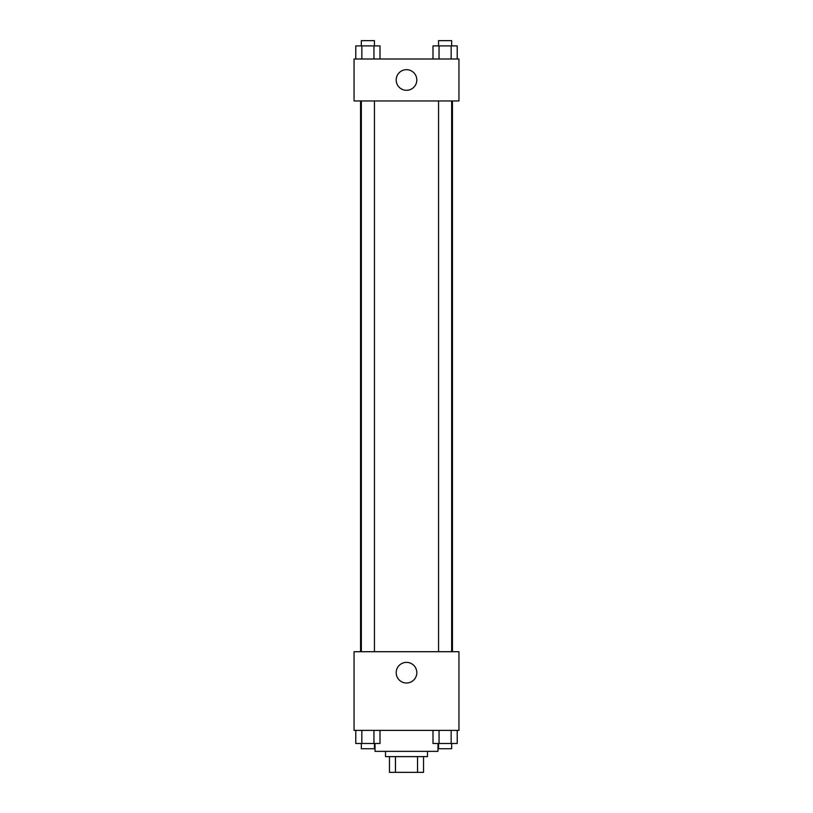 <?xml version="1.0" encoding="UTF-8"?>
<svg xmlns="http://www.w3.org/2000/svg" width="813" height="813" viewBox="0 0 813 813"><rect width="100%" height="100%" fill="white"/><g stroke="black" fill="none" stroke-linecap="round" stroke-linejoin="round"><path stroke-width="1.22" d="M417.536 756.618L417.536 772.35L389.457 772.35L389.457 756.618M417.536 772.35L423.543 772.35L423.543 756.618L423.543 772.35M427.486 751.364L427.486 756.618L385.514 756.618L385.514 751.364M395.464 756.618L395.464 772.35M375.027 743.499L375.027 751.364L437.973 751.364L437.973 743.499M458.949 730.389L354.051 730.389L354.051 651.711L458.949 651.711L458.949 730.389M406.5 683.001A10.315 10.315 0 0 1 397.567 667.534A10.315 10.315 0 0 1 415.433 667.534A10.315 10.315 0 0 1 406.5 683.001M452.445 100.964L452.445 651.711M438.553 651.711L438.553 100.964M374.447 100.964L374.447 651.711M458.949 100.964L354.051 100.964L354.051 59.003L458.949 59.003L458.949 100.964M416.815 79.989A10.315 10.315 0 0 1 401.348 88.922A10.315 10.315 0 0 1 401.348 71.056A10.315 10.315 0 0 1 416.815 79.989M457.221 59.003L457.221 45.894L432.994 45.894L432.994 59.003M451.164 45.894L451.164 59.003M439.05 45.894L439.05 59.003M438.553 45.894L438.553 40.65L451.662 40.65L451.662 45.894M380.006 59.003L380.006 45.894L355.779 45.894L355.779 59.003M373.95 45.894L373.95 59.003M361.836 45.894L361.836 59.003M361.338 45.894L361.338 40.65L374.447 40.65L374.447 45.894M457.221 730.389L457.221 743.499L432.994 743.499L432.994 730.389M451.164 730.389L451.164 743.499M439.05 730.389L439.05 743.499M451.662 743.499L451.662 748.743L438.553 748.743L438.553 743.499M380.006 730.389L380.006 743.499L355.779 743.499L355.779 730.389M373.95 730.389L373.95 743.499M361.836 730.389L361.836 743.499M374.447 743.499L374.447 748.743L361.338 748.743L361.338 743.499M360.555 100.964L360.555 651.711M451.662 651.711L451.662 100.964M361.338 100.964L361.338 651.711"/></g></svg>
